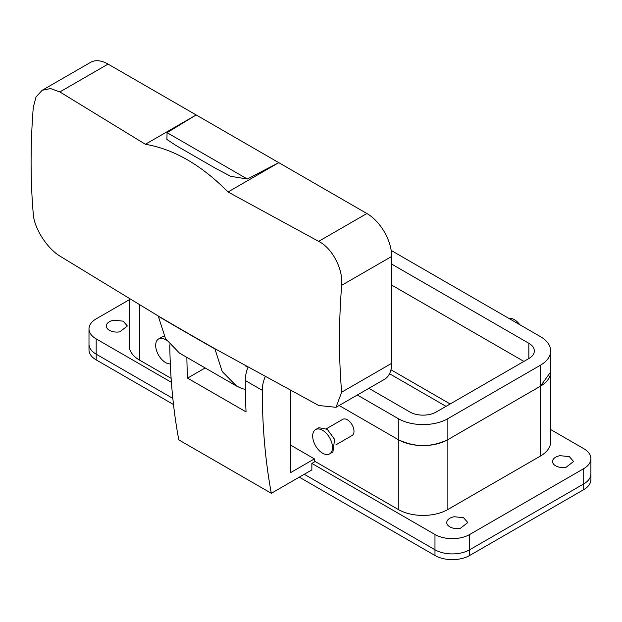 <?xml version="1.0" encoding="UTF-8"?>
<svg xmlns="http://www.w3.org/2000/svg" width="622" height="622" viewBox="0 0 622 622"><rect width="100%" height="100%" fill="white"/><g stroke="black" fill="none" stroke-linecap="round" stroke-linejoin="round"><path stroke-width="0.93" d="M390.95 369.771L450.18 403.966M391.673 285.078L523.887 361.413L391.673 285.078M173.499 404.525L96.185 359.889A24.538 14.166 0 0 1 88.993 349.867L88.993 344.145A24.538 14.166 0 0 0 96.185 354.167L172.83 398.414L96.185 354.167A24.538 14.166 0 0 1 88.993 344.145L88.993 328.875A24.538 14.166 180 0 1 96.185 318.861L129.213 299.788M583.716 468.661L583.716 483.924A24.538 14.166 0 0 0 590.9 473.91A24.538 14.166 0 0 1 583.716 483.924L469.68 549.762L583.716 483.924L583.716 489.654A24.538 14.166 0 0 0 590.9 479.632L590.9 458.639A24.538 14.166 180 0 1 583.716 468.661L469.68 534.5A24.538 14.166 180 0 1 434.972 534.5L434.972 549.762A24.538 14.166 0 0 0 469.68 549.762A24.538 14.166 0 0 1 434.972 549.762L304.251 474.291L434.972 549.762L434.972 555.485A24.538 14.166 0 0 0 469.68 555.485L583.716 489.654M398.282 509.496A35.057 20.238 180 0 0 447.863 509.496L447.863 439.653L540.409 386.223A35.057 20.238 0 0 0 550.68 371.909L540.409 386.223L447.863 439.653L447.863 418.66A35.057 20.238 0 0 1 398.282 418.66L398.282 439.653L339.138 405.505L398.282 439.653A35.057 20.238 0 0 0 447.863 439.653C431.341 447.498 414.812 447.498 398.282 439.653L398.282 509.496L314.374 461.05M171.408 382.328L96.185 338.897A24.538 14.166 180 0 1 88.993 328.875M550.68 429.553L583.716 448.625A24.538 14.166 180 0 1 590.9 458.639M265.166 376.691A28.044 16.195 -60 0 0 262.274 390.313A701.157 404.813 -60 0 0 271.324 493.3L311.855 469.898L311.855 463.413L434.972 534.5M566.012 467.332A10.52 6.072 180 0 1 552.538 461.508A10.52 6.072 180 0 1 560.095 455.677L569.355 456.649L573.57 461.501L566.012 467.332M119.797 331.845A10.52 6.072 180 0 1 106.323 326.014A10.52 6.072 180 0 1 113.88 320.19L123.14 321.154L127.355 326.014L119.797 331.845M460.249 528.397A10.52 6.072 180 0 1 446.767 522.573A10.52 6.072 180 0 1 454.324 516.742L463.584 517.714L467.798 522.573L460.249 528.397M171.12 378.347L139.483 360.076A35.057 20.238 180 0 1 129.213 345.77L129.213 298.731M335.802 444.924L352.06 435.54A9.346 5.396 -120 0 0 353.187 427.127A9.346 5.396 -120 0 0 342.706 419.345L326.449 428.729M447.863 509.496L540.409 456.066A35.057 20.238 180 0 0 550.68 441.752L550.68 350.917A35.057 20.238 0 0 0 540.409 336.603L391.176 250.441M290.365 390.375L290.365 472.767L314.398 458.888L314.367 461.959L311.855 463.413M271.324 493.3L178.778 439.871A701.157 404.813 -60 0 1 169.783 344.821M314.398 458.888L290.365 444.979M205.035 368.03L187.549 378.122L246.055 411.904A701.157 404.813 -60 0 1 245.255 380.485A28.044 16.195 -60 0 1 247.999 367.237M187.549 378.122A701.157 404.813 -60 0 1 186.849 357.44M170.319 363.901A14.026 8.094 60 0 1 158.571 355.139A14.026 8.094 60 0 1 156.892 340.599A14.026 8.094 60 0 1 158.579 338.967L161.883 337.054A14.026 8.094 60 0 1 164.286 336.401M329.606 453.897L332.91 451.992L334.605 439.381L327.312 429.328L318.892 427.703L315.579 429.608A14.026 8.094 -120 0 0 313.892 442.219A14.026 8.094 -120 0 0 329.606 453.897A14.026 8.094 -120 0 0 331.293 441.286A14.026 8.094 -120 0 0 315.579 429.608M158.579 338.967A14.026 8.094 60 0 1 166.416 340.172M519.782 324.692A14.026 8.094 -120 0 0 508.819 318.363M167.061 132.673L166.921 139.476L175.692 145.315L215.741 168.438L230.754 176.329L247.315 179.004L167.061 132.673L196.163 114.953L366.887 213.517A35.057 20.238 -120 0 1 391.673 256.451L391.673 363.318A35.057 20.238 -120 0 1 384.412 379.366L336.004 407.317L318.658 405.474L214.839 348.662L222.233 371.575L236.609 386.099L242.424 388.742L245.317 389.31M246.709 366.521L245.947 366.964L245.947 366.101M214.839 348.67A4199.713 2424.68 180 0 1 158.252 315.999L165.483 338.617L179.501 353.133L236.609 386.099M158.252 315.992L59.852 256.054C47.186 248.396 34.163 228.429 33.285 214.147A695.505 401.548 120 0 1 31.1 161.977A695.505 401.548 120 0 1 33.285 107.287L36.053 96.915L42.148 90.307L50.522 88.549L59.852 91.939L145.385 144.273C173.911 149.148 201.458 165.055 228.017 191.98L318.658 241.359C332.599 248.287 343.266 269.614 341.665 285.327A695.505 401.548 120 0 0 339.48 340.016A695.505 401.548 120 0 0 341.665 392.194L336.004 407.317M145.385 144.273L196.163 114.953L108.08 64.097A35.057 20.238 -120 0 0 90.555 62.363L42.148 90.307M247.315 179.004L278.796 162.661L228.017 191.98M368.893 388.33L409.851 411.982A18.699 10.792 0 0 0 436.294 411.982L528.848 358.552A18.699 10.792 0 0 0 534.321 350.917A18.699 10.792 0 0 0 528.848 343.282L391.673 264.093M447.863 418.66L540.409 365.231A35.057 20.238 0 0 0 550.68 350.917M398.282 418.66L357.323 395.009M434.972 555.485L299.291 477.152M389.527 373.729L446.044 406.353M96.185 338.897L96.185 359.889M469.68 534.5L469.68 555.485M139.483 304.873L139.483 360.076M540.409 365.231L540.409 456.066M290.365 446.044L291.259 445.531M262.274 390.313L245.255 380.485M214.87 348.903A4199.666 2424.657 180 0 1 158.283 316.233M391.673 363.318L341.665 392.194M391.673 256.451L341.665 285.327M366.887 213.517L318.658 241.359M108.08 64.097L59.852 91.939M528.848 358.552L528.848 343.282"/></g></svg>
